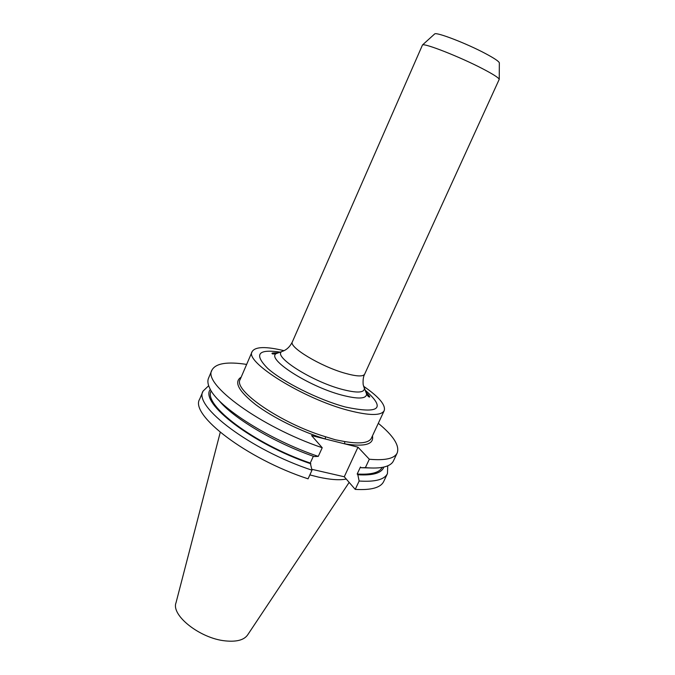 <?xml version="1.0" encoding="UTF-8"?>
<svg xmlns="http://www.w3.org/2000/svg" width="675" height="675" viewBox="0 0 675 675"><rect width="100%" height="100%" fill="white"/><g stroke="black" fill="none" stroke-linecap="round" stroke-linejoin="round"><path stroke-width="1.01" d="M283.897 350.654C265.815 346.3 255.243 346.604 252.163 351.574C244.063 361.724 303.531 398.933 348.756 410.476C369.478 415.766 381.291 415.825 384.202 410.636C385.847 405.034 379.029 396.942 363.732 386.37M252.163 351.574L240.173 379.477C232.715 390.066 280.842 423.402 325.502 436.742L335.357 439.771L344.587 441.534C359.994 444.116 368.93 442.994 371.385 438.176L384.202 410.636M482.777 68.825C492.936 74.123 498.42 77.608 499.247 79.279L364.643 374.178C363.074 376.777 356.535 376.473 345.009 373.241C320.676 366.457 288.427 346.967 292.376 341.854L422.499 44.947C424.592 43.006 460.282 57.046 482.777 68.825M434.455 34.138L434.742 33.877C436.843 32.012 466.771 43.554 485.544 53.603C494.041 58.134 498.639 61.189 499.34 62.775L499.34 63.163M220.253 432.337L176.023 602.733C170.885 615.263 200.036 638.415 225.163 640.87C236.638 642.052 244.156 640.035 247.717 634.804L349.161 482.397M309.85 474.905L318.305 477.065C330.252 479.714 339.567 480.372 346.25 479.056M311.842 469.311L344.267 476.769L355.236 489.392L359.142 481.022L357.834 474.744L357.185 474.019L360.45 466.999L361.108 467.724L365.394 467.623L369.318 459.236L357.978 447.162L311.58 435.569L322.22 447.727L318.279 456.384L314.162 456.553C274.455 442.842 232.58 417.732 218.759 400.216M369.318 459.236C385.197 460.671 394.487 458.578 397.195 452.959C399.76 445.652 393.466 435.763 378.304 423.309M246.645 364.416C227.256 361.42 215.688 363.31 211.95 370.094C202.323 383.932 260.449 426.862 322.22 447.727M211.95 370.094L208.533 378.177C207.309 381.054 207.841 384.666 210.111 389.011C218.708 407.506 269.527 439.94 318.279 456.384M365.394 467.623C373.25 468.34 379.552 468.112 384.32 466.94C389.07 465.742 392.116 463.725 393.449 460.89L397.195 452.959M361.108 467.724L370.204 467.961M211.191 390.892C202.669 404.688 254.129 443.964 310.264 463.058L311.993 470.197L308.07 478.828C246.468 458.713 189.422 414.56 199.673 399.153L203.082 391.087C192.999 406.063 250.349 449.871 311.993 470.197M313.343 456.266L310.264 463.058M357.185 474.019C371.14 474.854 379.477 472.643 382.193 467.378M210.33 389.424C199.243 402.713 252.247 443.973 310.871 463.792M357.834 474.744C373.022 475.664 381.696 473.099 383.864 467.049M208.668 385.729L203.082 391.087M359.142 481.022C375.114 482.085 384.556 479.596 387.458 473.563L387.728 465.826M355.236 489.392C371.242 490.312 380.734 487.679 383.712 481.477L387.458 473.563M357.978 447.162L344.267 476.769M325.502 436.742L325.274 438.986C300.949 431.46 272.818 417.538 255.673 404.646C238.444 391.002 233.609 381.848 241.161 377.173M372.448 435.898C374.144 444.336 364.93 446.993 344.815 443.872L344.587 441.534M280.209 352.139C257.909 348.84 253.749 354.265 267.722 368.415C282.817 381.94 318.625 399.828 345.322 406.991C379.671 414.231 386.26 408.594 365.082 390.099M279.509 352.392L276.387 353.531C265.688 358.594 308.104 386.218 341.55 395.035C358.18 399.355 366.525 398.967 366.593 393.879L365.361 390.8M284.234 350.578L281.939 351.506C272.405 356.096 311.108 381.097 341.508 389.213C356.662 393.213 364.298 392.943 364.399 388.395L363.563 386.066M277.695 352.856C273.4 352.806 271.527 353 272.084 353.438C271.983 354.122 273.417 354.156 276.387 353.531L281.939 351.506C286.411 350.097 289.896 346.882 292.376 341.854M364.643 374.178C362.382 378.177 363.133 385.45 363.369 385.265L366.593 393.879C367.647 395.98 368.634 397.027 369.537 397.027C370.33 397.221 369.115 395.592 365.901 392.141M499.34 62.775L499.247 79.279M434.742 33.877L422.499 44.947"/></g></svg>

